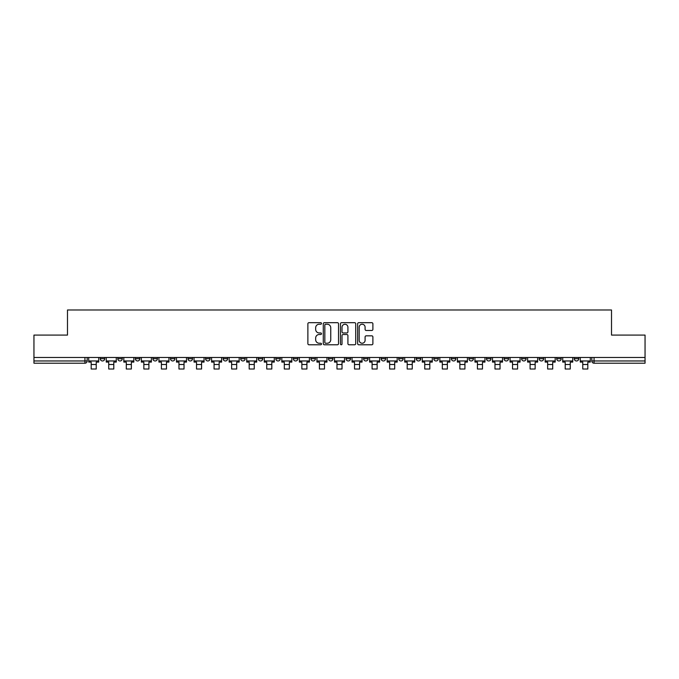 <?xml version="1.0" encoding="UTF-8"?>
<svg xmlns="http://www.w3.org/2000/svg" width="679" height="679" viewBox="0 0 679 679"><rect width="100%" height="100%" fill="white"/><g stroke="black" fill="none" stroke-linecap="round" stroke-linejoin="round"><path stroke-width="1.02" d="M321.498 323.459A0.772 0.772 0 0 0 320.717 322.686L308.987 322.686A1.103 1.103 0 0 0 307.876 323.79L307.876 343.676A1.103 1.103 0 0 0 308.987 344.779L320.717 344.779A0.772 0.772 0 0 0 321.498 344.007A0.772 0.772 0 0 0 320.717 343.234L319.198 343.234A3.531 3.531 0 0 1 315.667 339.695L315.667 338.04A3.531 3.531 0 0 1 319.198 334.509L320.717 334.509A0.772 0.772 0 0 0 321.498 333.728A0.772 0.772 0 0 0 320.717 332.956L319.198 332.956A3.531 3.531 0 0 1 315.667 329.425L315.667 327.77A3.531 3.531 0 0 1 319.198 324.231L320.717 324.231A0.772 0.772 0 0 0 321.498 323.459M574.264 358.716L574.264 357.477L574.264 358.716A2.249 2.249 0 0 0 576.513 360.965A2.249 2.249 0 0 1 574.264 358.716L578.763 358.716A2.249 2.249 0 0 1 576.513 360.965M539.151 357.477L539.151 358.716L543.65 358.716A2.249 2.249 0 0 1 541.401 360.965A2.249 2.249 0 0 1 539.151 358.716L539.151 357.477M521.591 358.716L521.591 357.477L521.591 358.716A2.249 2.249 0 0 0 523.84 360.965A2.249 2.249 0 0 1 521.591 358.716L526.098 358.716A2.249 2.249 0 0 1 523.84 360.965M504.039 358.716L504.039 357.477L504.039 358.716A2.249 2.249 0 0 0 506.288 360.965A2.249 2.249 0 0 1 504.039 358.716L508.537 358.716A2.249 2.249 0 0 1 506.288 360.965A2.249 2.249 0 0 0 508.537 358.716A2.249 2.249 0 0 1 506.288 360.965M451.365 358.716L451.365 357.477L451.365 358.716A2.249 2.249 0 0 0 453.614 360.965A2.249 2.249 0 0 1 451.365 358.716L455.864 358.716A2.249 2.249 0 0 1 453.614 360.965M433.813 357.477L433.813 358.716L438.311 358.716A2.249 2.249 0 0 1 436.062 360.965A2.249 2.249 0 0 1 433.813 358.716L433.813 357.477M416.252 357.477L416.252 358.716L420.751 358.716A2.249 2.249 0 0 1 418.502 360.965A2.249 2.249 0 0 1 416.252 358.716L416.252 357.477M398.7 357.477L398.7 358.716L403.199 358.716A2.249 2.249 0 0 1 400.95 360.965A2.249 2.249 0 0 1 398.7 358.716L398.7 357.477M381.14 358.716L381.14 357.477L381.14 358.716A2.249 2.249 0 0 0 383.389 360.965A2.249 2.249 0 0 1 381.14 358.716L385.638 358.716A2.249 2.249 0 0 1 383.389 360.965M346.027 357.477L346.027 358.716L350.525 358.716A2.249 2.249 0 0 1 348.276 360.965A2.249 2.249 0 0 1 346.027 358.716L346.027 357.477M328.475 358.716L328.475 357.477L328.475 358.716A2.249 2.249 0 0 0 330.724 360.965A2.249 2.249 0 0 1 328.475 358.716L332.973 358.716A2.249 2.249 0 0 1 330.724 360.965A2.249 2.249 0 0 0 332.973 358.716A2.249 2.249 0 0 1 330.724 360.965M223.136 357.477L223.136 358.716L227.635 358.716A2.249 2.249 0 0 1 225.386 360.965A2.249 2.249 0 0 1 223.136 358.716L223.136 357.477M205.576 357.477L205.576 358.716L210.074 358.716A2.249 2.249 0 0 1 207.825 360.965A2.249 2.249 0 0 1 205.576 358.716L205.576 357.477M188.015 357.477L188.015 358.716L192.522 358.716A2.249 2.249 0 0 1 190.273 360.965A2.249 2.249 0 0 1 188.015 358.716L188.015 357.477M152.902 357.477L152.902 358.716L157.409 358.716A2.249 2.249 0 0 1 155.16 360.965A2.249 2.249 0 0 1 152.902 358.716L152.902 357.477M135.35 357.477L135.35 358.716L139.849 358.716A2.249 2.249 0 0 1 137.599 360.965A2.249 2.249 0 0 1 135.35 358.716L135.35 357.477M371.786 330.469A1.103 1.103 0 0 0 372.89 329.366L372.89 323.79A1.103 1.103 0 0 0 371.786 322.686L358.75 322.686A1.103 1.103 0 0 0 357.646 323.79L357.646 343.676A1.103 1.103 0 0 0 358.75 344.779L371.786 344.779A1.103 1.103 0 0 0 372.89 343.676L372.89 336.937A1.103 1.103 0 0 0 371.786 335.833L366.202 335.833A1.103 1.103 0 0 0 365.098 336.937L365.098 340.281A2.954 2.954 0 0 1 362.145 343.234A2.954 2.954 0 0 1 359.191 340.281L359.191 327.185A2.954 2.954 0 0 1 362.145 324.231A2.954 2.954 0 0 1 365.098 327.185L365.098 329.366A1.103 1.103 0 0 0 366.202 330.469L371.786 330.469M33.95 357.477L33.95 335.087L67.484 335.087L67.484 309.989L611.516 309.989L611.516 335.087L645.05 335.087L645.05 357.477L33.95 357.477L33.95 360.965L87.184 360.965L87.184 357.477M338.532 323.79A1.103 1.103 0 0 0 337.429 322.686L324.392 322.686A1.103 1.103 0 0 0 323.289 323.79L323.289 343.676A1.103 1.103 0 0 0 324.392 344.779L337.429 344.779A1.103 1.103 0 0 0 338.532 343.676L338.532 323.79M341.571 322.686L354.608 322.686A1.103 1.103 0 0 1 355.711 323.79L355.711 343.676A1.103 1.103 0 0 1 354.608 344.779L349.031 344.779A1.103 1.103 0 0 1 347.92 343.676L347.92 335.613A1.103 1.103 0 0 0 346.816 334.509L343.116 334.509A1.103 1.103 0 0 0 342.012 335.613L342.012 344.007A0.772 0.772 0 0 1 341.24 344.779A0.772 0.772 0 0 1 340.468 344.007L340.468 323.79A1.103 1.103 0 0 1 341.571 322.686M591.816 357.477L591.816 360.965L645.05 360.965L645.05 363.214L594.066 363.214A2.249 2.249 0 0 1 591.816 360.965M645.05 357.477L645.05 360.965M84.934 357.477L84.934 363.214A2.249 2.249 0 0 0 87.184 360.965A2.249 2.249 0 0 1 84.934 363.214L33.95 363.214L33.95 360.965M578.763 357.477L578.763 358.716M561.21 357.477L561.21 358.716A2.249 2.249 0 0 1 558.953 360.965A2.249 2.249 0 0 1 556.704 358.716L561.21 358.716A2.249 2.249 0 0 1 558.953 360.965A2.249 2.249 0 0 0 561.21 358.716L561.21 357.477M556.704 357.477L556.704 358.716M543.65 357.477L543.65 358.716A2.249 2.249 0 0 1 541.401 360.965A2.249 2.249 0 0 0 543.65 358.716L543.65 357.477M526.098 357.477L526.098 358.716L526.098 357.477M508.537 357.477L508.537 358.716M490.985 357.477L490.985 358.716A2.249 2.249 0 0 1 488.727 360.965A2.249 2.249 0 0 1 486.478 358.716L490.985 358.716A2.249 2.249 0 0 1 488.727 360.965A2.249 2.249 0 0 0 490.985 358.716M486.478 357.477L486.478 358.716M473.424 357.477L473.424 358.716A2.249 2.249 0 0 1 471.175 360.965A2.249 2.249 0 0 1 468.926 358.716A2.249 2.249 0 0 0 471.175 360.965A2.249 2.249 0 0 0 473.424 358.716A2.249 2.249 0 0 1 471.175 360.965M468.926 357.477L468.926 358.716L473.424 358.716M455.864 357.477L455.864 358.716L455.864 357.477M438.311 357.477L438.311 358.716L438.311 357.477M420.751 357.477L420.751 358.716A2.249 2.249 0 0 1 418.502 360.965A2.249 2.249 0 0 0 420.751 358.716L420.751 357.477M403.199 357.477L403.199 358.716A2.249 2.249 0 0 1 400.95 360.965A2.249 2.249 0 0 0 403.199 358.716M385.638 357.477L385.638 358.716L385.638 357.477M368.086 357.477L368.086 358.716A2.249 2.249 0 0 1 365.837 360.965A2.249 2.249 0 0 1 363.588 358.716A2.249 2.249 0 0 0 365.837 360.965M363.588 357.477L363.588 358.716L368.086 358.716M350.525 357.477L350.525 358.716A2.249 2.249 0 0 1 348.276 360.965A2.249 2.249 0 0 0 350.525 358.716L350.525 357.477M332.973 357.477L332.973 358.716M315.412 357.477L315.412 358.716A2.249 2.249 0 0 1 313.163 360.965A2.249 2.249 0 0 1 310.914 358.716L315.412 358.716M310.914 357.477L310.914 358.716M297.86 357.477L297.86 358.716A2.249 2.249 0 0 1 295.611 360.965A2.249 2.249 0 0 1 293.362 358.716L297.86 358.716M293.362 357.477L293.362 358.716M280.3 357.477L280.3 358.716A2.249 2.249 0 0 1 278.05 360.965A2.249 2.249 0 0 1 275.801 358.716L280.3 358.716M275.801 357.477L275.801 358.716M262.748 357.477L262.748 358.716A2.249 2.249 0 0 1 260.498 360.965A2.249 2.249 0 0 1 258.249 358.716L262.748 358.716M258.249 357.477L258.249 358.716M245.187 357.477L245.187 358.716A2.249 2.249 0 0 1 242.938 360.965A2.249 2.249 0 0 1 240.689 358.716L245.187 358.716M240.689 357.477L240.689 358.716M227.635 357.477L227.635 358.716L227.635 357.477M210.074 357.477L210.074 358.716M192.522 357.477L192.522 358.716L192.522 357.477M174.961 357.477L174.961 358.716A2.249 2.249 0 0 1 172.712 360.965A2.249 2.249 0 0 1 170.463 358.716L174.961 358.716M170.463 357.477L170.463 358.716M157.409 357.477L157.409 358.716M139.849 357.477L139.849 358.716L139.849 357.477M122.296 357.477L122.296 358.716A2.249 2.249 0 0 1 120.047 360.965A2.249 2.249 0 0 1 117.79 358.716L122.296 358.716M117.79 357.477L117.79 358.716M100.237 357.477L100.237 358.716L104.736 358.716L104.736 357.477L104.736 358.716A2.249 2.249 0 0 1 102.487 360.965A2.249 2.249 0 0 1 100.237 358.716A2.249 2.249 0 0 0 102.487 360.965M325.606 324.231A0.772 0.772 0 0 0 324.834 325.003L324.834 342.462A0.772 0.772 0 0 0 325.606 343.234L327.21 343.234A3.531 3.531 0 0 0 330.749 339.695L330.749 327.77A3.531 3.531 0 0 0 327.21 324.231L325.606 324.231M347.92 327.244A2.954 2.954 0 0 0 344.966 324.29A2.954 2.954 0 0 0 342.012 327.244L342.012 331.853A1.103 1.103 0 0 0 343.116 332.956L346.816 332.956A1.103 1.103 0 0 0 347.92 331.853L347.92 327.244M88.703 360.965L98.718 360.965L98.718 362.094L96.24 362.094L96.24 369.011L91.181 369.011L91.181 362.094L88.703 362.094L88.703 357.477M98.718 360.965L98.718 357.477M106.255 360.965L116.27 360.965L116.27 362.094L113.8 362.094L113.8 369.011L108.733 369.011L108.733 362.094L106.255 362.094L106.255 357.477M116.27 360.965L116.27 357.477M123.816 360.965L133.831 360.965L133.831 362.094L131.353 362.094L131.353 369.011L126.294 369.011L126.294 362.094L123.816 362.094L123.816 357.477M133.831 360.965L133.831 357.477M141.368 360.965L151.383 360.965L151.383 362.094L148.913 362.094L148.913 369.011L143.846 369.011L143.846 362.094L141.368 362.094L141.368 357.477M151.383 360.965L151.383 357.477M158.928 360.965L168.944 360.965L168.944 362.094L166.465 362.094L166.465 369.011L161.407 369.011L161.407 362.094L158.928 362.094L158.928 357.477M168.944 360.965L168.944 357.477M176.481 360.965L186.496 360.965L186.496 362.094L184.026 362.094L184.026 369.011L178.959 369.011L178.959 362.094L176.481 362.094L176.481 357.477M186.496 360.965L186.496 357.477M194.041 360.965L204.056 360.965L204.056 362.094L201.578 362.094L201.578 369.011L196.52 369.011L196.52 362.094L194.041 362.094L194.041 357.477M204.056 360.965L204.056 357.477M211.593 360.965L221.609 360.965L221.609 362.094L219.139 362.094L219.139 369.011L214.072 369.011L214.072 362.094L211.593 362.094L211.593 357.477M221.609 360.965L221.609 357.477M229.154 360.965L239.169 360.965L239.169 362.094L236.691 362.094L236.691 369.011L231.632 369.011L231.632 362.094L229.154 362.094L229.154 357.477M239.169 360.965L239.169 357.477M246.706 360.965L256.73 360.965L256.73 362.094L254.252 362.094L254.252 369.011L249.185 369.011L249.185 362.094L246.706 362.094L246.706 357.477M256.73 360.965L256.73 357.477M264.267 360.965L274.282 360.965L274.282 362.094L271.804 362.094L271.804 369.011L266.745 369.011L266.745 362.094L264.267 362.094L264.267 357.477M274.282 360.965L274.282 357.477M281.819 360.965L291.843 360.965L291.843 362.094L289.364 362.094L289.364 369.011L284.297 369.011L284.297 362.094L281.819 362.094L281.819 357.477M291.843 360.965L291.843 357.477M299.38 360.965L309.395 360.965L309.395 362.094L306.916 362.094L306.916 369.011L301.858 369.011L301.858 362.094L299.38 362.094L299.38 357.477M309.395 360.965L309.395 357.477M316.932 360.965L326.955 360.965L326.955 362.094L324.477 362.094L324.477 369.011L319.41 369.011L319.41 362.094L316.932 362.094L316.932 357.477M326.955 360.965L326.955 357.477M334.492 360.965L344.508 360.965L344.508 362.094L342.029 362.094L342.029 369.011L336.971 369.011L336.971 362.094L334.492 362.094L334.492 357.477M344.508 360.965L344.508 357.477M352.045 360.965L362.068 360.965L362.068 362.094L359.59 362.094L359.59 369.011L354.523 369.011L354.523 362.094L352.045 362.094L352.045 357.477M362.068 360.965L362.068 357.477M369.605 360.965L379.62 360.965L379.62 362.094L377.142 362.094L377.142 369.011L372.084 369.011L372.084 362.094L369.605 362.094L369.605 357.477M379.62 360.965L379.62 357.477M387.157 360.965L397.181 360.965L397.181 362.094L394.703 362.094L394.703 369.011L389.636 369.011L389.636 362.094L387.157 362.094L387.157 357.477M397.181 360.965L397.181 357.477M404.718 360.965L414.733 360.965L414.733 362.094L412.255 362.094L412.255 369.011L407.196 369.011L407.196 362.094L404.718 362.094L404.718 357.477M414.733 360.965L414.733 357.477M422.27 360.965L432.294 360.965L432.294 362.094L429.815 362.094L429.815 369.011L424.748 369.011L424.748 362.094L422.27 362.094L422.27 357.477M432.294 360.965L432.294 357.477M439.831 360.965L449.846 360.965L449.846 362.094L447.368 362.094L447.368 369.011L442.309 369.011L442.309 362.094L439.831 362.094L439.831 357.477M449.846 360.965L449.846 357.477M457.391 360.965L467.407 360.965L467.407 362.094L464.928 362.094L464.928 369.011L459.861 369.011L459.861 362.094L457.391 362.094L457.391 357.477M467.407 360.965L467.407 357.477M474.944 360.965L484.959 360.965L484.959 362.094L482.48 362.094L482.48 369.011L477.422 369.011L477.422 362.094L474.944 362.094L474.944 357.477M484.959 360.965L484.959 357.477M492.504 360.965L502.519 360.965L502.519 362.094L500.041 362.094L500.041 369.011L494.974 369.011L494.974 362.094L492.504 362.094L492.504 357.477M502.519 360.965L502.519 357.477M510.056 360.965L520.072 360.965L520.072 362.094L517.593 362.094L517.593 369.011L512.535 369.011L512.535 362.094L510.056 362.094L510.056 357.477M520.072 360.965L520.072 357.477M527.617 360.965L537.632 360.965L537.632 362.094L535.154 362.094L535.154 369.011L530.087 369.011L530.087 362.094L527.617 362.094L527.617 357.477M537.632 360.965L537.632 357.477M545.169 360.965L555.184 360.965L555.184 362.094L552.706 362.094L552.706 369.011L547.647 369.011L547.647 362.094L545.169 362.094L545.169 357.477M555.184 360.965L555.184 357.477M562.73 360.965L572.745 360.965L572.745 362.094L570.267 362.094L570.267 369.011L565.2 369.011L565.2 362.094L562.73 362.094L562.73 357.477M572.745 360.965L572.745 357.477M580.282 360.965L590.297 360.965L590.297 362.094L587.819 362.094L587.819 369.011L582.76 369.011L582.76 362.094L580.282 362.094L580.282 357.477M590.297 360.965L590.297 357.477M594.066 357.477L594.066 363.214M91.181 364.513L96.24 364.513M108.733 364.513L113.8 364.513M126.294 364.513L131.353 364.513M143.846 364.513L148.913 364.513M161.407 364.513L166.465 364.513M178.959 364.513L184.026 364.513M196.52 364.513L201.578 364.513M214.072 364.513L219.139 364.513M231.632 364.513L236.691 364.513M249.185 364.513L254.252 364.513M266.745 364.513L271.804 364.513M284.297 364.513L289.364 364.513M301.858 364.513L306.916 364.513M319.41 364.513L324.477 364.513M336.971 364.513L342.029 364.513M354.523 364.513L359.59 364.513M372.084 364.513L377.142 364.513M389.636 364.513L394.703 364.513M407.196 364.513L412.255 364.513M424.748 364.513L429.815 364.513M442.309 364.513L447.368 364.513M459.861 364.513L464.928 364.513M477.422 364.513L482.48 364.513M494.974 364.513L500.041 364.513M512.535 364.513L517.593 364.513M530.087 364.513L535.154 364.513M547.647 364.513L552.706 364.513M565.2 364.513L570.267 364.513M582.76 364.513L587.819 364.513"/></g></svg>
